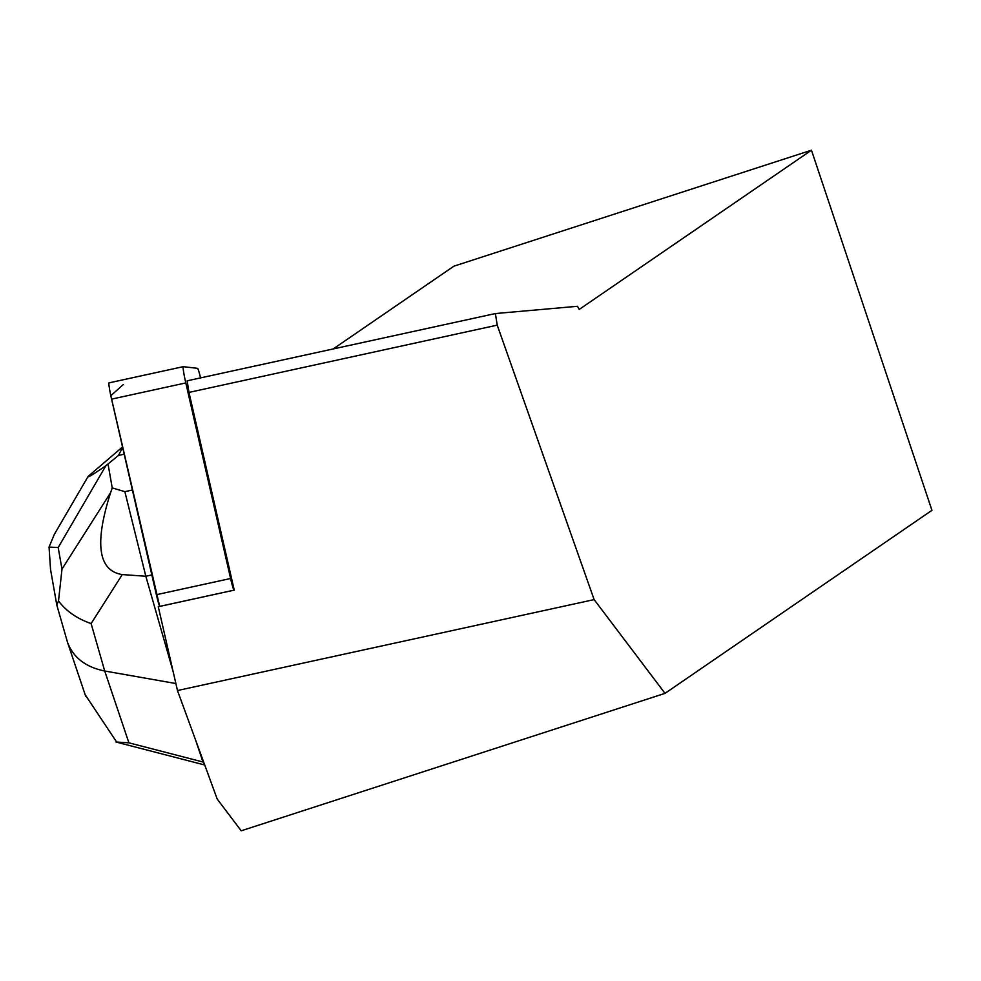 <?xml version="1.0" encoding="UTF-8"?>
<svg xmlns="http://www.w3.org/2000/svg" width="981" height="981" viewBox="0 0 981 981"><rect width="100%" height="100%" fill="white"/><g stroke="black" fill="none" stroke-linecap="round" stroke-linejoin="round"><path stroke-width="1.47" d="M200.565 377.906A14.274 0.956 77.7 0 0 197.561 368.329L183.239 366.673A14.274 0.956 77.7 0 0 183.226 366.673A14.274 0.956 77.7 0 0 185.801 382.933L230.596 578.508A14.274 0.956 77.7 0 0 234.079 590.145L158.284 606.749L177.475 690.538L217.206 799.061L241.216 830.797L665.02 693.359L594.13 599.612L177.475 690.538M234.079 590.145L159.854 606.356A14.274 0.956 -102.3 0 1 156.371 594.707L111.576 399.132A14.274 0.956 -102.3 0 1 109.001 382.872A14.274 0.956 -102.3 0 1 109.026 382.872L183.202 366.686M495.393 313.552L497.22 325.14L188.977 392.412L187.15 380.824L495.393 313.552L577.49 306.293L579.231 309.432L811.459 150.203L931.95 510.328L665.02 693.359M497.22 325.14L594.13 599.612M188.977 392.412L234.263 590.17M811.459 150.203L453.884 266.182L333.16 348.966M50.546 569.458L49.05 547.067L58.186 547.521L61.987 569.09L58.517 600.936L56.788 604.983L67.517 642.347C73.281 657.589 85.678 667.141 104.709 671.004L128.903 742.825L202.981 762.004L195.391 739.453M202.981 762.004L204.306 763.807M173.147 671.629L145.826 576.239L151.834 574.927M61.987 569.09L110.632 492.585L112.226 487.9L124.857 491.653L132.386 490.01M110.632 492.585C94.299 543.474 98.186 570.807 122.269 574.584L91.123 623.573L104.709 671.004L175.881 683.536M124.857 491.653L145.826 576.239L122.269 574.584M54.47 534.118L88.118 476.41L122.527 446.956M88.118 476.41C87.309 477.992 93.232 474.424 105.899 465.705L58.186 547.521M122.625 447.348L118.493 455.429L105.899 465.705M108.069 464.221L112.226 487.9M118.493 455.429L124.182 454.191M116.751 742.212L85.151 694.695M128.903 742.825L115.942 742.004M58.517 600.936C66.181 611.151 77.045 618.692 91.123 623.573M54.347 534.326L49.05 547.067M159.633 606.123L110.816 395.699L123.336 384.527M185.801 382.933L111.576 399.132M156.371 594.707L230.596 578.508M183.226 366.673L109.001 382.872M204.735 764.996L116.776 742.225M85.788 696.571L67.517 642.347M56.775 604.872L50.46 568.992"/></g></svg>
